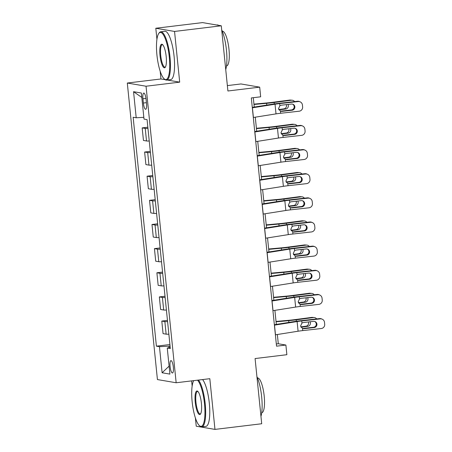 <?xml version="1.0" encoding="UTF-8"?>
<svg xmlns="http://www.w3.org/2000/svg" width="452" height="452" viewBox="0 0 452 452"><rect width="100%" height="100%" fill="white"/><g stroke="black" fill="none" stroke-linecap="round" stroke-linejoin="round"><path stroke-width="0.68" d="M173.325 367.092A6.232 1.582 -96.9 0 0 170.958 360.628A6.232 1.582 -96.9 0 0 170.088 366.538A6.232 1.582 -96.9 0 0 172.455 372.996A6.232 1.582 -96.9 0 0 173.325 367.092M191.625 380.889L192.151 386.07M195.388 417.925L196.23 426.208L214.966 429.4L261.708 423.75L255.086 358.549L286.867 354.701L285.89 345.046L278.291 343.752L277.353 334.508M127.3 83.032L157.426 379.567L176.161 382.759L146.041 86.225L127.3 83.032L160.957 78.964L165.172 79.682M167.206 80.027L179.693 82.151L174.545 31.442L155.804 28.25L156.929 39.307M160.161 71.162L160.957 78.964M155.804 28.25L202.547 22.6L221.282 25.792L227.91 90.988L259.691 87.146L240.95 83.953L227.362 85.597M174.545 31.442L221.282 25.792M259.691 87.146L260.674 96.807L251.323 97.937L276.539 346.175L285.89 345.046M142.939 98.796L143.369 103.045A6.034 1.531 -96.9 0 0 145.663 109.305A6.034 1.531 -96.9 0 0 146.51 103.581L146.081 99.327A6.034 1.531 -96.9 0 0 143.781 93.067A6.034 1.531 -96.9 0 0 142.939 98.796L145.968 98.429M143.826 117.322L136.205 117.774L133.142 117.249L156.398 346.17L169.918 344.537M136.205 117.774L133.555 91.694L141.357 93.022L144.007 119.096L147.07 119.622L170.325 348.543L167.257 348.023L169.907 374.103L162.11 372.776L159.46 346.695L156.398 346.17M179.693 82.151L146.041 86.225M214.966 429.4L209.818 378.691L176.161 382.759M276.325 324.406L274.901 310.36M273.872 300.258L272.449 286.212M271.42 276.11L269.991 262.064M268.968 251.962L267.539 237.916M266.516 227.814L265.087 213.768M264.058 203.666L262.635 189.62M261.606 179.517L260.182 165.472M259.154 155.369L257.73 141.323M256.702 131.221L255.278 117.175M254.25 107.073L253.295 97.694M170.065 346L168.963 346.136L169.11 347.599M276.319 343.989L278.291 343.752M147.968 128.436A7.786 0.565 174.2 0 1 145.233 128.413L142.171 127.893L147.838 127.204M168.862 334.181A7.786 0.565 174.2 0 1 166.133 334.152L163.07 333.632L161.793 321.073L167.46 320.389M166.409 310.032A7.786 0.565 174.2 0 1 163.68 310.004L160.618 309.484L159.341 296.924L165.008 296.241M163.957 285.884A7.786 0.565 174.2 0 1 161.228 285.856L158.166 285.336L156.889 272.776L162.556 272.093M161.505 261.736A7.786 0.565 174.2 0 1 158.776 261.708L155.714 261.188L154.437 248.628L160.104 247.945M159.053 237.588A7.786 0.565 174.2 0 1 156.324 237.56L153.256 237.04L151.985 224.48L157.652 223.796M156.601 213.44A7.786 0.565 174.2 0 1 153.872 213.412L150.804 212.892L149.533 200.338L155.2 199.648M154.149 189.292A7.786 0.565 174.2 0 1 151.414 189.264L148.352 188.744L147.075 176.19L152.748 175.5M151.691 165.144A7.786 0.565 174.2 0 1 148.962 165.116L145.9 164.596L144.623 152.041L150.29 151.352M149.239 140.996A7.786 0.565 174.2 0 1 146.51 140.967L143.448 140.448L142.171 127.893M150.42 152.584A7.786 0.565 174.2 0 1 147.691 152.561L144.623 152.041M152.872 176.732A7.786 0.565 174.2 0 1 150.143 176.709L147.075 176.19M155.324 200.88A7.786 0.565 174.2 0 1 152.595 200.857L149.533 200.338M157.776 225.028A7.786 0.565 174.2 0 1 155.047 225.006L151.985 224.48M160.228 249.176A7.786 0.565 174.2 0 1 157.499 249.154L154.437 248.628M162.68 273.324A7.786 0.565 174.2 0 1 159.952 273.302L156.889 272.776M165.133 297.472A7.786 0.565 174.2 0 1 162.404 297.45L159.341 296.924M167.59 321.621A7.786 0.565 174.2 0 1 164.861 321.598L161.793 321.073M159.46 346.695L168.963 346.136M170.201 347.345L167.257 348.023M141.804 97.44L133.555 91.694M162.11 372.776L169.099 366.131M252.329 107.83A6.814 0.497 -5.8 0 0 252.419 107.819L275.031 104.226A9.735 0.706 174.2 0 1 279.681 103.61L298.196 101.547L297.529 101.265A3.893 3.848 -67 0 1 299.439 101.542L300.111 101.824A3.893 3.848 113 0 0 298.196 101.547M252.284 107.384L272.031 104.248A14.6 1.062 174.2 0 1 279.008 103.322L297.529 101.265M253.312 117.492A6.814 0.497 -5.8 0 0 253.402 117.475L276.008 113.881A9.735 0.706 174.2 0 1 280.664 113.266L299.179 111.209A3.893 3.848 113 0 0 302.62 106.915L302.428 104.983A3.893 3.848 113 0 0 300.111 101.824M280.664 113.266L280.449 111.186L281.912 111.367L280.449 111.186L278.528 108.633L279.89 105.689L281.285 105.186L291.467 104.056A3.113 3.079 -67 0 1 294.851 106.802A3.113 3.079 -67 0 1 292.094 110.237L291.427 109.949L280.426 111.175M291.427 109.949A3.113 3.079 113 0 0 292.653 104.158M281.912 111.367L292.094 110.237M253.984 104.474L266.612 103.327A14.6 1.062 -5.8 0 0 274.138 102.497L291.427 100.225L289.585 100.084A3.893 3.605 -85.6 0 1 290.28 100.061L292.122 100.208A3.893 3.605 94.4 0 0 291.427 100.225M253.951 104.118L267.279 102.903A9.735 0.706 -5.8 0 0 272.296 102.35L289.585 100.084M294.614 101.587A3.893 3.605 94.4 0 0 292.122 100.208M288.031 104.435A3.113 2.881 -85.6 0 1 285.783 108.994L278.929 109.892M278.754 109.531L283.941 108.847A3.113 2.881 94.4 0 0 286.331 104.627M254.781 131.978A6.814 0.497 -5.8 0 0 254.871 131.967L277.483 128.374A9.735 0.706 174.2 0 1 282.133 127.758L300.648 125.696L299.981 125.413A3.893 3.848 -67 0 1 301.896 125.69L302.563 125.972A3.893 3.848 113 0 0 300.648 125.696M254.736 131.532L274.488 128.396A14.6 1.062 174.2 0 1 281.466 127.47L299.981 125.413M255.764 141.64A6.814 0.497 -5.8 0 0 255.855 141.623L278.466 138.029A9.735 0.706 174.2 0 1 283.116 137.414L301.631 135.357A3.893 3.848 113 0 0 305.077 131.063L304.88 129.131A3.893 3.848 113 0 0 302.563 125.972M283.116 137.414L282.901 135.334L284.364 135.515L282.901 135.334L280.98 132.781L282.347 129.837L283.737 129.334L293.919 128.204A3.113 3.079 -67 0 1 297.303 130.95A3.113 3.079 -67 0 1 294.546 134.385L293.879 134.097L282.879 135.323M293.879 134.097A3.113 3.079 113 0 0 295.111 128.306M284.364 135.515L294.546 134.385M257.233 156.126A6.814 0.497 -5.8 0 0 257.324 156.109L279.935 152.522A9.735 0.706 174.2 0 1 284.585 151.906L303.1 149.844L302.433 149.555A3.893 3.848 -67 0 1 304.349 149.838L305.015 150.12A3.893 3.848 113 0 0 303.1 149.844M257.188 155.68L276.94 152.544A14.6 1.062 174.2 0 1 283.918 151.618L302.433 149.555M258.216 165.788A6.814 0.497 -5.8 0 0 258.307 165.771L280.918 162.178A9.735 0.706 174.2 0 1 285.568 161.562L304.083 159.499A3.893 3.848 113 0 0 307.529 155.211L307.332 153.279A3.893 3.848 113 0 0 305.015 150.12M285.568 161.562L285.359 159.483L286.817 159.663L285.359 159.483L283.432 156.929L284.8 153.985L286.189 153.482L296.371 152.352A3.113 3.079 -67 0 1 299.755 155.098A3.113 3.079 -67 0 1 297.004 158.533L296.331 158.245L285.331 159.471M296.331 158.245A3.113 3.079 113 0 0 297.563 152.454M286.817 159.663L297.004 158.533M259.685 180.275A6.814 0.497 -5.8 0 0 259.776 180.258L282.387 176.67A9.735 0.706 174.2 0 1 287.037 176.054L305.558 173.992L304.885 173.704A3.893 3.848 -67 0 1 306.801 173.986L307.467 174.269A3.893 3.848 113 0 0 305.558 173.992M259.64 179.828L279.392 176.692A14.6 1.062 174.2 0 1 286.37 175.766L304.885 173.704M260.668 189.936A6.814 0.497 -5.8 0 0 260.759 189.919L283.37 186.326A9.735 0.706 174.2 0 1 288.02 185.71L306.535 183.648A3.893 3.848 113 0 0 309.982 179.359L309.784 177.427A3.893 3.848 113 0 0 307.467 174.269M288.02 185.71L287.811 183.631L289.269 183.811L287.811 183.631L285.884 181.077L287.252 178.133L288.642 177.63L298.828 176.5A3.113 3.079 -67 0 1 302.207 179.246A3.113 3.079 -67 0 1 299.456 182.681L298.783 182.393L287.783 183.619M298.783 182.393A3.113 3.079 113 0 0 300.015 176.602M289.269 183.811L299.456 182.681M256.437 128.622L269.07 127.47A14.6 1.062 -5.8 0 0 276.59 126.645L293.885 124.373L292.043 124.232A3.893 3.605 -85.6 0 1 292.732 124.21L294.574 124.356A3.893 3.605 94.4 0 0 293.885 124.373M256.403 128.266L269.731 127.052A9.735 0.706 -5.8 0 0 274.748 126.498L292.043 124.232M297.066 125.735A3.893 3.605 94.4 0 0 294.574 124.356M290.483 128.583A3.113 2.881 -85.6 0 1 288.24 133.142L281.381 134.041M281.206 133.679L286.398 132.995A3.113 2.881 94.4 0 0 288.783 128.775M258.889 152.765L271.522 151.618A14.6 1.062 -5.8 0 0 279.048 150.787L296.337 148.522L294.495 148.38A3.893 3.605 -85.6 0 1 295.19 148.358L297.032 148.505A3.893 3.605 94.4 0 0 296.337 148.522M258.855 152.409L272.189 151.2A9.735 0.706 -5.8 0 0 277.2 150.646L294.495 148.38M299.518 149.883A3.893 3.605 94.4 0 0 297.032 148.505M292.936 152.731A3.113 2.881 -85.6 0 1 290.692 157.285L283.833 158.189M283.658 157.827L288.851 157.143A3.113 2.881 94.4 0 0 291.235 152.923M261.346 176.913L273.974 175.766A14.6 1.062 -5.8 0 0 281.5 174.935L298.789 172.67L296.947 172.523A3.893 3.605 -85.6 0 1 297.642 172.506L299.484 172.647A3.893 3.605 94.4 0 0 298.789 172.67M261.307 176.557L274.641 175.348A9.735 0.706 -5.8 0 0 279.658 174.794L296.947 172.523M301.97 174.031A3.893 3.605 94.4 0 0 299.484 172.647M295.393 176.879A3.113 2.881 -85.6 0 1 293.145 181.433L286.291 182.337M286.11 181.975L291.303 181.292A3.113 2.881 94.4 0 0 293.687 177.071M262.143 204.423A6.814 0.497 -5.8 0 0 262.233 204.406L284.839 200.818A9.735 0.706 174.2 0 1 289.495 200.202L308.01 198.14L307.337 197.852A3.893 3.848 -67 0 1 309.253 198.134L309.925 198.417A3.893 3.848 113 0 0 308.01 198.14M262.098 203.976L281.845 200.841A14.6 1.062 174.2 0 1 288.822 199.914L307.337 197.852M263.12 214.084A6.814 0.497 -5.8 0 0 263.211 214.067L285.822 210.474A9.735 0.706 174.2 0 1 290.472 209.858L308.987 207.796A3.893 3.848 113 0 0 312.434 203.507L312.236 201.575A3.893 3.848 113 0 0 309.925 198.417M290.472 209.858L290.263 207.779L291.721 207.96L290.263 207.779L288.336 205.225L289.704 202.281L291.094 201.778L301.281 200.648A3.113 3.079 -67 0 1 304.659 203.394A3.113 3.079 -67 0 1 301.908 206.83L301.235 206.541L290.235 207.767M301.235 206.541A3.113 3.079 113 0 0 302.467 200.75M291.721 207.96L301.908 206.83M263.798 201.061L276.426 199.914A14.6 1.062 -5.8 0 0 283.952 199.083L301.241 196.818L299.399 196.671A3.893 3.605 -85.6 0 1 300.094 196.654L301.936 196.795A3.893 3.605 94.4 0 0 301.241 196.818M263.759 200.705L277.093 199.496A9.735 0.706 -5.8 0 0 282.11 198.942L299.399 196.671M304.422 198.179A3.893 3.605 94.4 0 0 301.936 196.795M297.845 201.027A3.113 2.881 -85.6 0 1 295.597 205.581L288.743 206.485M288.562 206.123L293.755 205.44A3.113 2.881 94.4 0 0 296.139 201.219M169.28 57.059A23.753 6.023 -96.9 0 0 158.782 33.442A23.753 6.023 -96.9 0 0 156.923 54.958A23.753 6.023 -96.9 0 0 164.285 78.953A23.753 6.023 -96.9 0 0 169.28 57.059M158.782 33.442L159.234 32.821A24.335 6.175 83.1 0 1 160.737 31.781A24.335 6.175 83.1 0 1 169.992 57.02A24.335 6.175 83.1 0 1 166.585 80.1A24.335 6.175 83.1 0 1 164.873 79.45L164.285 78.953M166.189 56.534A11.876 3.011 83.1 0 1 165.262 67.291A11.876 3.011 83.1 0 1 160.008 55.483A11.876 3.011 83.1 0 1 162.511 44.539A11.876 3.011 83.1 0 1 166.189 56.534M162.81 44.838A11.294 2.865 -96.9 0 0 162.308 44.731A11.294 2.865 -96.9 0 0 160.726 55.443A11.294 2.865 -96.9 0 0 165.014 67.15A11.294 2.865 -96.9 0 0 165.483 66.93M216.711 25.013L217.203 24.95A24.335 6.175 83.1 0 1 218.531 25.323M221.695 29.838A24.335 6.175 83.1 0 1 226.452 50.189A24.335 6.175 83.1 0 1 225.734 69.608M222.271 31.205L222.322 31.199A17.521 4.447 83.1 0 1 228.983 49.37A17.521 4.447 83.1 0 1 226.525 65.986L226.48 65.992M160.737 31.781L164.85 31.284A24.335 6.175 83.1 0 1 174.105 56.523A24.335 6.175 83.1 0 1 170.698 79.603L166.585 80.1M193.722 380.635A23.753 6.023 -96.9 0 0 192.145 401.721A23.753 6.023 -96.9 0 0 199.507 425.716A23.753 6.023 -96.9 0 0 204.502 403.828A23.753 6.023 -96.9 0 0 197.513 380.177M198.496 380.059A24.335 6.175 83.1 0 1 205.214 403.783A24.335 6.175 83.1 0 1 201.807 426.869A24.335 6.175 83.1 0 1 200.095 426.213L199.507 425.716M201.411 403.297A11.876 3.011 83.1 0 1 200.485 414.055A11.876 3.011 83.1 0 1 195.236 402.246A11.876 3.011 83.1 0 1 197.733 391.302A11.876 3.011 83.1 0 1 201.411 403.297M198.032 391.601A11.294 2.865 -96.9 0 0 197.53 391.494A11.294 2.865 -96.9 0 0 195.948 402.207A11.294 2.865 -96.9 0 0 200.242 413.919A11.294 2.865 -96.9 0 0 200.705 413.693M256.917 376.601A24.335 6.175 83.1 0 1 261.68 396.958A24.335 6.175 83.1 0 1 260.957 416.371M257.499 377.968L257.544 377.962A17.521 4.447 83.1 0 1 264.205 396.133A17.521 4.447 83.1 0 1 261.753 412.755L261.702 412.761M202.609 379.561A24.335 6.175 83.1 0 1 209.327 403.286A24.335 6.175 83.1 0 1 205.92 426.372L201.807 426.869M264.595 228.571A6.814 0.497 -5.8 0 0 264.686 228.554L287.291 224.96A9.735 0.706 174.2 0 1 291.947 224.35L310.462 222.288L309.789 222A3.893 3.848 -67 0 1 311.705 222.282L312.377 222.565A3.893 3.848 113 0 0 310.462 222.288M264.55 228.124L284.297 224.989A14.6 1.062 174.2 0 1 291.274 224.062L309.789 222M265.573 238.227A6.814 0.497 -5.8 0 0 265.663 238.215L288.274 234.622A9.735 0.706 174.2 0 1 292.924 234.006L311.439 231.944A3.893 3.848 113 0 0 314.886 227.655L314.688 225.723A3.893 3.848 113 0 0 312.377 222.565M292.924 234.006L292.715 231.927L294.173 232.108L292.715 231.927L290.789 229.373L292.156 226.429L293.546 225.927L303.733 224.797A3.113 3.079 -67 0 1 307.117 227.542A3.113 3.079 -67 0 1 304.36 230.978L303.687 230.689L292.687 231.916M303.687 230.689A3.113 3.079 113 0 0 304.919 224.898M294.173 232.108L304.36 230.978M267.047 252.719A6.814 0.497 -5.8 0 0 267.138 252.702L289.749 249.108A9.735 0.706 174.2 0 1 294.399 248.493L312.914 246.436L312.242 246.148A3.893 3.848 -67 0 1 314.157 246.43L314.829 246.713A3.893 3.848 113 0 0 312.914 246.436M267.002 252.272L286.749 249.137A14.6 1.062 174.2 0 1 293.727 248.21L312.242 246.148M268.025 262.375A6.814 0.497 -5.8 0 0 268.115 262.363L290.726 258.77A9.735 0.706 174.2 0 1 295.382 258.154L313.897 256.092A3.893 3.848 113 0 0 317.338 251.804L317.146 249.871A3.893 3.848 113 0 0 314.829 246.713M295.382 258.154L295.167 256.075L296.631 256.256L295.167 256.075L293.241 253.521L294.608 250.577L295.998 250.075L306.185 248.945A3.113 3.079 -67 0 1 309.569 251.691A3.113 3.079 -67 0 1 306.812 255.126L306.14 254.838L295.139 256.064M306.14 254.838A3.113 3.079 113 0 0 307.371 249.041M296.631 256.256L306.812 255.126M269.499 276.867A6.814 0.497 -5.8 0 0 269.59 276.85L292.201 273.257A9.735 0.706 174.2 0 1 296.851 272.641L315.366 270.584L314.694 270.296A3.893 3.848 -67 0 1 316.609 270.578L317.281 270.861A3.893 3.848 113 0 0 315.366 270.584M269.454 276.421L289.201 273.285A14.6 1.062 174.2 0 1 296.179 272.358L314.694 270.296M270.482 286.523A6.814 0.497 -5.8 0 0 270.573 286.512L293.178 282.918A9.735 0.706 174.2 0 1 297.834 282.302L316.349 280.24A3.893 3.848 113 0 0 319.79 275.952L319.598 274.019A3.893 3.848 113 0 0 317.281 270.861M297.834 282.302L297.619 280.223L299.083 280.404L297.619 280.223L295.698 277.669L297.06 274.726L298.456 274.223L308.637 273.087A3.113 3.079 -67 0 1 312.021 275.839A3.113 3.079 -67 0 1 309.264 279.274L308.597 278.986L297.597 280.212M308.597 278.986A3.113 3.079 113 0 0 309.823 273.189M299.083 280.404L309.264 279.274M266.251 225.209L278.878 224.062A14.6 1.062 -5.8 0 0 286.404 223.231L303.693 220.966L301.851 220.819A3.893 3.605 -85.6 0 1 302.546 220.802L304.388 220.943A3.893 3.605 94.4 0 0 303.693 220.966M266.211 224.853L279.545 223.644A9.735 0.706 -5.8 0 0 284.562 223.09L301.851 220.819M306.874 222.327A3.893 3.605 94.4 0 0 304.388 220.943M300.297 225.175A3.113 2.881 -85.6 0 1 298.049 229.729L291.195 230.633M291.015 230.271L296.207 229.588A3.113 2.881 94.4 0 0 298.591 225.367M268.703 249.357L281.33 248.21A14.6 1.062 -5.8 0 0 288.856 247.38L306.145 245.114L304.303 244.967A3.893 3.605 -85.6 0 1 304.998 244.95L306.84 245.091A3.893 3.605 94.4 0 0 306.145 245.114M268.669 249.001L281.997 247.792A9.735 0.706 -5.8 0 0 287.014 247.238L304.303 244.967M309.326 246.476A3.893 3.605 94.4 0 0 306.84 245.091M302.75 249.323A3.113 2.881 -85.6 0 1 300.501 253.877L293.647 254.781M293.467 254.419L298.659 253.736A3.113 2.881 94.4 0 0 301.043 249.515M271.155 273.505L283.783 272.358A14.6 1.062 -5.8 0 0 291.308 271.528L308.597 269.262L306.755 269.115A3.893 3.605 -85.6 0 1 307.45 269.098L309.292 269.239A3.893 3.605 94.4 0 0 308.597 269.262M271.121 273.149L284.449 271.94A9.735 0.706 -5.8 0 0 289.466 271.386L306.755 269.115M311.778 270.624A3.893 3.605 94.4 0 0 309.292 269.239M305.202 273.471A3.113 2.881 -85.6 0 1 302.953 278.025L296.1 278.929M295.924 278.568L301.111 277.884A3.113 2.881 94.4 0 0 303.495 273.663M271.951 301.015A6.814 0.497 -5.8 0 0 272.042 300.998L294.653 297.405A9.735 0.706 174.2 0 1 299.303 296.789L317.818 294.732L317.151 294.444A3.893 3.848 -67 0 1 319.061 294.727L319.733 295.009A3.893 3.848 113 0 0 317.818 294.732M271.906 300.569L291.659 297.427A14.6 1.062 174.2 0 1 298.631 296.506L317.151 294.444M272.935 310.671A6.814 0.497 -5.8 0 0 273.025 310.66L295.631 307.066A9.735 0.706 174.2 0 1 300.286 306.45L318.801 304.388A3.893 3.848 113 0 0 322.248 300.1L322.05 298.167A3.893 3.848 113 0 0 319.733 295.009M300.286 306.45L300.071 304.371L301.535 304.552L300.071 304.371L298.151 301.817L299.518 298.874L300.908 298.371L311.089 297.235A3.113 3.079 -67 0 1 314.473 299.987A3.113 3.079 -67 0 1 311.716 303.422L311.049 303.134L300.049 304.36M311.049 303.134A3.113 3.079 113 0 0 312.276 297.337M301.535 304.552L311.716 303.422M273.607 297.653L286.24 296.506A14.6 1.062 -5.8 0 0 293.76 295.676L311.055 293.41L309.213 293.263A3.893 3.605 -85.6 0 1 309.902 293.246L311.744 293.388A3.893 3.605 94.4 0 0 311.055 293.41M273.573 297.297L286.901 296.088A9.735 0.706 -5.8 0 0 291.919 295.535L309.213 293.263M314.236 294.772A3.893 3.605 94.4 0 0 311.744 293.388M307.654 297.619A3.113 2.881 -85.6 0 1 305.411 302.173L298.552 303.077M298.376 302.716L303.563 302.032A3.113 2.881 94.4 0 0 305.953 297.811M274.404 325.163A6.814 0.497 -5.8 0 0 274.494 325.146L297.105 321.553A9.735 0.706 174.2 0 1 301.755 320.937L320.27 318.88L319.604 318.592A3.893 3.848 -67 0 1 321.519 318.875L322.186 319.157A3.893 3.848 113 0 0 320.27 318.88M274.358 324.717L294.111 321.575A14.6 1.062 174.2 0 1 301.088 320.654L319.604 318.592M275.387 334.819A6.814 0.497 -5.8 0 0 275.477 334.808L298.088 331.214A9.735 0.706 174.2 0 1 302.738 330.598L321.253 328.536A3.893 3.848 113 0 0 324.7 324.248L324.502 322.316A3.893 3.848 113 0 0 322.186 319.157M302.738 330.598L302.529 328.519L303.987 328.7L302.529 328.519L300.603 325.965L301.97 323.022L303.36 322.519L313.541 321.383A3.113 3.079 -67 0 1 316.925 324.135A3.113 3.079 -67 0 1 314.168 327.57L313.502 327.282L302.501 328.508M313.502 327.282A3.113 3.079 113 0 0 314.733 321.485M303.987 328.7L314.168 327.57M276.059 321.801L288.692 320.654A14.6 1.062 -5.8 0 0 296.213 319.824L313.507 317.558L311.665 317.411A3.893 3.605 -85.6 0 1 312.355 317.394L314.196 317.536A3.893 3.605 94.4 0 0 313.507 317.558M276.025 321.445L289.359 320.236A9.735 0.706 -5.8 0 0 294.371 319.683L311.665 317.411M316.688 318.92A3.893 3.605 94.4 0 0 314.196 317.536M310.106 321.767A3.113 2.881 -85.6 0 1 307.863 326.321L301.004 327.225M300.829 326.864L306.021 326.18A3.113 2.881 94.4 0 0 308.405 321.96M146.51 140.967L145.233 128.413M148.962 165.116L147.691 152.561M151.414 189.264L150.143 176.709M153.872 213.412L152.595 200.857M156.324 237.56L155.047 225.006M158.776 261.708L157.499 249.154M161.228 285.856L159.952 273.302M163.68 310.004L162.404 297.45M166.133 334.152L164.861 321.598M146.42 102.677L143.369 103.045M279.89 105.689L279.681 103.61M276.008 113.881L275.031 104.226M253.402 117.475L252.419 107.819M274.138 102.497L274.285 103.915M266.612 103.327L266.793 105.079M285.783 108.994L283.941 108.847M282.347 129.837L282.133 127.758M278.466 138.029L277.483 128.374M255.855 141.623L254.871 131.967M284.8 153.985L284.585 151.906M280.918 162.178L279.935 152.522M258.307 165.771L257.324 156.109M287.252 178.133L287.037 176.054M283.37 186.326L282.387 176.67M260.759 189.919L259.776 180.258M276.59 126.645L276.737 128.063M269.07 127.47L269.245 129.227M288.24 133.142L286.398 132.995M279.048 150.787L279.189 152.211M271.522 151.618L271.697 153.375M290.692 157.285L288.851 157.143M281.5 174.935L281.641 176.353M273.974 175.766L274.149 177.523M293.145 181.433L291.303 181.292M289.704 202.281L289.495 200.202M285.822 210.474L284.839 200.818M263.211 214.067L262.233 204.406M283.952 199.083L284.093 200.502M276.426 199.914L276.607 201.671M295.597 205.581L293.755 205.44M292.156 226.429L291.947 224.35M288.274 234.622L287.291 224.96M265.663 238.215L264.686 228.554M294.608 250.577L294.399 248.493M290.726 258.77L289.749 249.108M268.115 262.363L267.138 252.702M297.06 274.726L296.851 272.641M293.178 282.918L292.201 273.257M270.573 286.512L269.59 276.85M286.404 223.231L286.545 224.65M278.878 224.062L279.059 225.819M298.049 229.729L296.207 229.588M288.856 247.38L289.003 248.798M281.33 248.21L281.511 249.967M300.501 253.877L298.659 253.736M291.308 271.528L291.455 272.946M283.783 272.358L283.963 274.115M302.953 278.025L301.111 277.884M299.518 298.874L299.303 296.789M295.631 307.066L294.653 297.405M273.025 310.66L272.042 300.998M293.76 295.676L293.907 297.094M286.24 296.506L286.415 298.263M305.411 302.173L303.563 302.032M301.97 323.022L301.755 320.937M298.088 331.214L297.105 321.553M275.477 334.808L274.494 325.146M296.213 319.824L296.359 321.242M288.692 320.654L288.868 322.412M307.863 326.321L306.021 326.18"/></g></svg>
